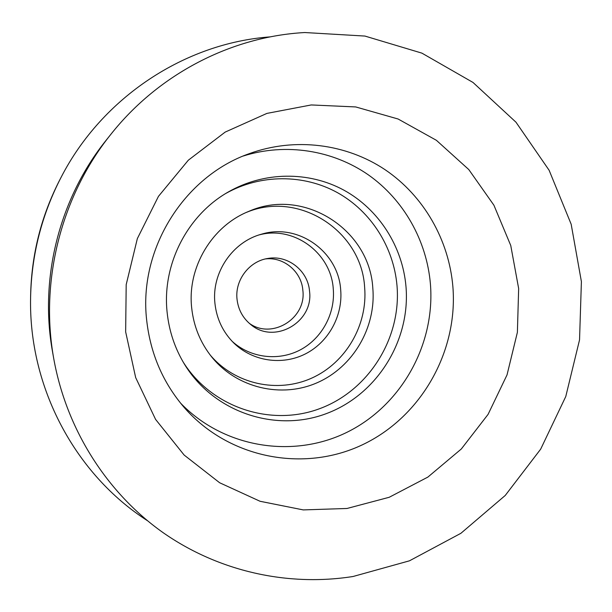 <?xml version="1.0" encoding="UTF-8"?>
<svg xmlns="http://www.w3.org/2000/svg" width="612" height="612" viewBox="0 0 612 612"><rect width="100%" height="100%" fill="white"/><g stroke="black" fill="none" stroke-linecap="round" stroke-linejoin="round"><path stroke-width="0.92" d="M405.993 286.623C402.574 246.651 379.004 209.449 343.929 190.179C308.808 171.069 263.963 171.383 228.138 192.069C187.165 215.309 161.928 264.705 167.122 312.304C169.065 330.985 174.818 348.243 184.38 364.079C213.565 412.205 275.025 432.738 325.813 413.811C376.747 395.153 410.614 340.869 405.993 286.623M183.118 361.96C211.851 407.86 271.162 427.054 320.022 408.541C369.013 390.272 401.472 337.939 397.004 285.659C393.684 247.202 371.102 211.4 337.457 192.658C303.774 174.068 260.704 173.946 226.019 193.331M372.815 288.252C369.755 229.531 303.682 186.882 248.778 211.377C211.897 226.073 187.195 267.406 191.655 307.66C193.621 326.211 200.315 342.659 211.737 356.987C236.89 388.161 281.52 398.504 317.299 382.676C353.155 366.955 376.212 327.466 372.815 288.252M210.207 355.037C234.909 384.321 277.703 393.547 311.837 378.063C346.032 362.664 367.896 324.827 364.63 287.273C361.631 231.282 299.283 190.202 246.506 212.356M340.685 289.828C338.413 251.83 298.358 222.906 261.676 234.144C232.56 241.755 211.484 272.707 214.919 303.254C216.633 318.936 222.975 332.24 233.945 343.156C252.764 361.44 282.293 365.67 305.403 353.904C328.537 342.162 342.972 315.838 340.685 289.828M232.223 341.404C250.599 358.074 278.559 361.363 300.278 349.88C322.004 338.405 335.437 313.459 333.265 288.833C331.061 253.116 294.104 225.53 259.327 234.855M309.55 291.358C308.188 270.902 287.969 254.737 267.895 258.455C249.321 261.087 234.84 280.051 237.012 299.077C238.213 309.657 242.88 318.217 251.027 324.765C274.604 344.686 313.711 322.004 309.55 291.358M249.168 323.22C271.843 339.989 306.62 318.393 302.848 290.34C301.563 271.782 283.899 256.757 265.524 258.922M518.655 288.527L510.752 245.511L493.915 205.219L468.784 169.562L436.387 140.301L398.114 119.011L355.71 106.939L311.225 104.95L266.924 113.396L225.185 132.085L188.328 160.199L158.462 196.353L137.34 238.611L126.194 284.634L125.651 331.849L135.673 377.604L155.586 419.404L184.136 455.045L219.632 482.753L260.069 501.282L303.261 509.911L347.019 508.473L389.209 497.281L427.88 477.085L461.31 448.986L488.078 414.378L507.034 374.896L517.385 332.308L518.655 288.527M452.895 286.837C449.001 240.072 423.887 195.947 385.063 169.685C346.14 143.675 294.885 137.05 249.367 153.62C183.937 176.47 138.465 249.191 146.658 320.061C150.399 353.721 163.067 383.036 184.656 408.005C229.095 458.602 303.881 472.648 362.426 444.786C421.102 417.024 458.105 351.709 452.895 286.837M180.441 402.987C223.694 448.061 293.339 458.985 347.394 432.08C401.556 405.221 435.339 344.365 430.42 283.999C426.748 240.761 403.882 199.895 368.424 174.91C332.844 150.154 285.865 142.596 243.27 156.014M147.27 520.582C75.513 474.529 28.504 387.541 30.6 297.248C31.526 254.913 41.693 214.927 61.116 177.289C102.426 96.971 185.291 43.031 270.336 36.865M30.6 297.248L30.638 295.114C31.526 254.194 41.356 215.554 60.129 179.186L61.116 177.289M353.055 576.496C288.068 586.755 218.813 571.669 162.761 532.417C107.008 492.828 66.501 429.647 53.764 358.762C39.681 280.809 61.238 196.07 110.864 134.326C158.944 73.631 231.78 36.498 304.799 32.535L364.928 36.062L421.897 53.137L472.999 82.452L515.985 122.216L549.125 170.274L571.172 224.237L581.4 281.619L579.541 339.889L565.763 396.545L540.664 449.162L505.244 495.452L460.905 533.297L409.451 560.822L353.055 576.496M53.764 358.762L52.479 351.479C39.214 278.024 59.502 198.296 106.259 140.11L110.864 134.326M227.45 192.474L228.138 192.069M183.967 363.398L184.38 364.079"/></g></svg>
